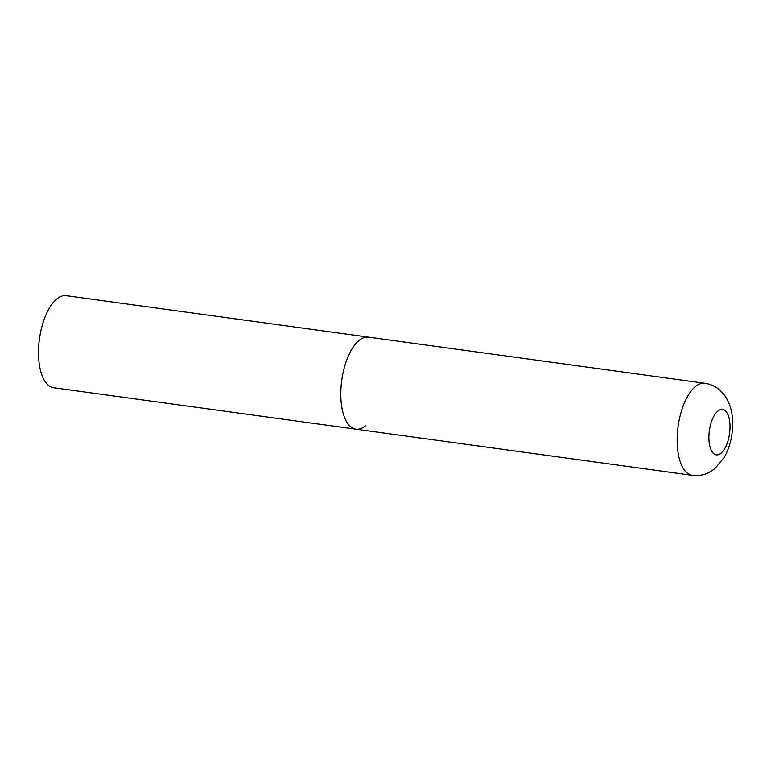 <?xml version="1.0" encoding="UTF-8"?>
<svg xmlns="http://www.w3.org/2000/svg" width="771" height="771" viewBox="0 0 771 771"><rect width="100%" height="100%" fill="white"/><g stroke="black" fill="none" stroke-linecap="round" stroke-linejoin="round"><path stroke-width="1.16" d="M341.071 401.065A46.443 20.644 97.8 0 0 355.884 429.177A46.443 20.644 -82.2 0 1 340.84 390.916A46.443 20.644 -82.2 0 1 358.775 340.676A46.443 20.644 -82.2 0 1 368.509 337.149A46.443 20.644 97.8 0 0 341.071 401.065M365.618 425.65A46.443 20.644 -82.2 0 1 355.884 429.177L53.594 387.726A46.443 20.644 -82.2 0 1 38.55 349.465A46.443 20.644 -82.2 0 1 56.485 299.225A46.443 20.644 -82.2 0 1 66.21 295.688L704.877 383.274A46.443 20.644 97.8 0 0 677.439 447.19A46.443 20.644 97.8 0 0 692.262 475.312C698.333 476.064 704.058 475.052 709.407 472.276L714.698 468.835L724.489 457.049C730.744 445.31 733.394 432.483 732.45 418.576C732.036 413.844 731.236 405.238 724.711 395.494L720.519 390.743C716.114 386.666 710.901 384.18 704.877 383.274M709.031 440.983A22.918 10.187 97.8 0 0 721.136 453.117A22.918 10.187 97.8 0 0 729.877 423.327A22.918 10.187 97.8 0 0 717.772 411.194A22.918 10.187 97.8 0 0 709.031 440.983M355.884 429.177L692.262 475.312"/></g></svg>
